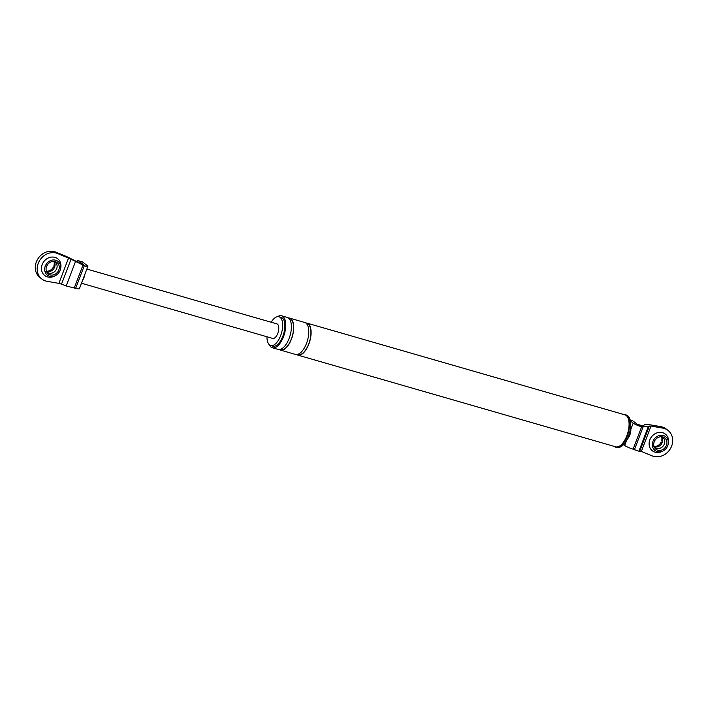 <?xml version="1.0" encoding="UTF-8"?>
<svg xmlns="http://www.w3.org/2000/svg" width="708" height="708" viewBox="0 0 708 708"><rect width="100%" height="100%" fill="white"/><g stroke="black" fill="none" stroke-linecap="round" stroke-linejoin="round"><path stroke-width="1.06" d="M654.068 446.633A6.425 5.602 127.5 0 0 654.537 446.792A6.425 5.602 127.5 0 0 655.201 446.943A6.425 5.602 127.5 0 0 661.971 443.137A6.425 5.602 127.5 0 0 662.502 441.739A6.425 5.602 127.5 0 0 661.98 437.217A6.425 5.602 127.5 0 0 661.661 436.73M655.201 446.943L653.475 446.483M654.042 446.544A7.142 6.23 127.5 0 0 661.113 442.181L661.971 443.137M662.502 441.739L661.644 440.792A7.142 6.23 127.5 0 0 661.564 436.721M662.245 442.509L661.113 442.181M630.155 419.915L632.271 420.525A4.54 2.106 106.1 0 1 632.607 420.702L630.173 419.994M614.42 446.447A17.01 7.885 -73.9 0 0 614.633 446.615A17.01 7.885 -73.9 0 0 616.624 447.403L617.978 447.509A16.744 7.761 -73.9 0 0 625.385 442.243L628.483 437.641A7.487 3.469 -73.9 0 0 630.855 429.429A7.487 3.469 -73.9 0 0 630.846 429.252M296.661 354.558A16.638 7.708 -73.9 0 0 297.767 355.089A16.638 7.708 -73.9 0 0 309.343 342.663A16.638 7.708 -73.9 0 0 308.237 323.76A16.638 7.708 -73.9 0 0 306.989 323.122A16.638 7.708 -73.9 0 0 305.767 322.99M279.279 349.54A16.638 7.708 -73.9 0 0 280.386 350.071L295.448 354.416A16.638 7.708 -73.9 0 0 307.024 341.999A16.638 7.708 -73.9 0 0 305.918 323.096A16.638 7.708 -73.9 0 0 304.67 322.459L289.607 318.113A16.638 7.708 -73.9 0 0 288.386 317.972M280.386 350.071A16.638 7.708 -73.9 0 0 291.962 337.654A16.638 7.708 -73.9 0 0 290.855 318.75A16.638 7.708 -73.9 0 0 289.607 318.113M269.465 344.902A16.638 7.708 -73.9 0 0 271.155 347.132A16.638 7.708 -73.9 0 0 272.403 347.77L278.067 349.407A16.638 7.708 -73.9 0 0 289.643 336.981A16.638 7.708 -73.9 0 0 288.537 318.078A16.638 7.708 -73.9 0 0 287.289 317.441L281.625 315.803A16.638 7.708 -73.9 0 0 277.607 316.671M272.403 347.77A16.638 7.708 -73.9 0 0 283.979 335.353A16.638 7.708 -73.9 0 0 282.873 316.441A16.638 7.708 -73.9 0 0 281.625 315.803M266.969 336.76A14.974 6.938 -73.9 0 0 269.553 344.964A14.974 6.938 -73.9 0 0 270.677 345.539L272.863 346.177A14.974 6.938 -73.9 0 0 283.28 334.99A14.974 6.938 -73.9 0 0 282.288 317.981A14.974 6.938 -73.9 0 0 281.164 317.405L278.97 316.777A14.974 6.938 -73.9 0 0 271.164 322.228M270.677 345.539A14.974 6.938 -73.9 0 0 281.094 334.362A14.974 6.938 -73.9 0 0 280.094 317.343A14.974 6.938 -73.9 0 0 278.97 316.777M630.855 429.252L633.191 423.119L630.385 420.968M641.333 451.412L651.015 426.074L662.812 428.128A15.125 13.187 -52.5 0 1 667.971 430.375A15.125 13.187 -52.5 0 1 670.228 448.961A15.125 13.187 -52.5 0 1 652.21 455.899L641.333 451.412L638.908 451.208L631.324 448.562A6.806 1.08 -159.1 0 1 624.668 445.429L623.553 444.58M633.191 423.119A6.806 1.08 20.9 0 0 639.846 426.243L632.607 420.702M637.191 424.216L641.121 425.419L643.643 425.428L644.784 424.588L648.997 424.605L660.927 426.685A15.125 13.187 127.5 0 1 666.086 428.933L667.971 430.375M651.015 426.074L649.325 426.066L648.192 426.906L639.846 426.243M668.095 444.527L668.317 443.606A10.585 9.231 127.5 0 0 662.591 432.676A10.585 9.231 127.5 0 0 649.847 439.845A10.585 9.231 127.5 0 0 655.13 452.208A10.585 9.231 127.5 0 0 662.44 451.27L663.272 450.819A8.7 7.584 127.5 0 0 668.095 444.527A8.7 7.584 127.5 0 0 663.396 435.553A8.7 7.584 127.5 0 0 652.926 441.438A8.7 7.584 127.5 0 0 657.263 451.589A8.7 7.584 127.5 0 0 663.272 450.819M662.856 436.942A7.186 6.266 127.5 0 0 662.644 436.889A7.186 6.266 127.5 0 0 655.36 439.765A7.186 6.266 127.5 0 0 654.475 447.544A7.186 6.266 127.5 0 0 657.803 450.2A7.186 6.266 127.5 0 0 666.44 445.332A7.186 6.266 127.5 0 0 662.856 436.942M625.385 442.243A16.744 7.761 -73.9 0 0 630.686 423.88A16.744 7.761 -73.9 0 0 627.81 415.844A16.744 7.761 -73.9 0 0 627.217 415.472L626.022 414.844A17.01 7.885 -73.9 0 0 623.651 414.481M616.624 447.403A17.01 7.885 -73.9 0 0 627.987 433.818A17.01 7.885 -73.9 0 0 626.615 415.233A17.01 7.885 -73.9 0 0 626.022 414.844M297.767 355.089L615.748 446.828A16.638 7.708 -73.9 0 0 627.323 434.411A16.638 7.708 -73.9 0 0 626.217 415.499A16.638 7.708 -73.9 0 0 624.969 414.861L306.989 323.122M654.095 446.713A6.425 5.602 127.5 0 0 654.953 447.544A6.425 5.602 127.5 0 0 656.599 448.376A6.425 5.602 127.5 0 0 663.883 444.969A6.425 5.602 127.5 0 0 662.768 437.34A6.425 5.602 127.5 0 0 661.741 436.739M46.409 271.323A6.425 5.602 127.5 0 0 46.878 271.483A6.425 5.602 127.5 0 0 47.533 271.624A6.425 5.602 127.5 0 0 54.312 267.819A6.425 5.602 127.5 0 0 54.843 266.429A6.425 5.602 127.5 0 0 54.321 261.898A6.425 5.602 127.5 0 0 54.003 261.42M47.533 271.624L45.816 271.164M46.383 271.235A7.142 6.23 127.5 0 0 53.454 266.872L54.312 267.819M54.843 266.429L53.985 265.473A7.142 6.23 127.5 0 0 53.905 261.411M81.455 283.235L272.73 338.424A7.558 3.505 -73.9 0 0 277.987 332.778A7.558 3.505 -73.9 0 0 277.483 324.184A7.558 3.505 -73.9 0 0 276.916 323.892L86.872 269.067M78.163 260.659L82.287 261.854A4.54 2.106 106.1 0 1 82.624 262.022L78.508 260.836A4.54 2.106 -73.9 0 0 78.163 260.659A4.54 2.106 -73.9 0 0 76.393 261.5M58.87 283.368L61.525 284.12L71.039 259.225L57.675 253.544A15.125 13.187 127.5 0 0 39.657 260.482A15.125 13.187 127.5 0 0 41.914 279.067A15.125 13.187 127.5 0 0 47.073 281.315L58.87 283.368L68.543 258.031M82.588 280.271A7.558 3.505 -73.9 0 0 84.863 274.323M41.914 279.067L40.029 277.625A15.125 13.187 -52.5 0 1 37.772 259.039A15.125 13.187 -52.5 0 1 55.79 252.101L66.791 256.632L82.119 264.261L83.093 264.349L78.508 260.836M71.039 259.225L85.739 266.385A6.806 1.08 20.9 0 0 87.889 266.385A6.806 1.08 20.9 0 0 87.332 265.633L82.624 262.022M87.889 266.385L79.367 288.705A6.806 1.08 -159.1 0 1 77.216 288.705L66.18 285.979L61.525 284.12M83.287 264.58L85.739 266.385M54.587 267.199L53.454 266.872M49.604 276.279A8.7 7.584 127.5 0 0 55.613 275.509A8.7 7.584 127.5 0 0 60.437 269.217A8.7 7.584 127.5 0 0 55.728 260.234A8.7 7.584 127.5 0 0 45.268 266.12A8.7 7.584 127.5 0 0 49.604 276.279M55.197 261.633A7.186 6.266 127.5 0 0 54.985 261.571A7.186 6.266 127.5 0 0 47.701 264.447A7.186 6.266 127.5 0 0 46.816 272.226A7.186 6.266 127.5 0 0 50.135 274.881A7.186 6.266 127.5 0 0 58.782 270.022A7.186 6.266 127.5 0 0 55.197 261.633M60.437 269.217L60.658 268.297A10.585 9.231 127.5 0 0 54.923 257.367A10.585 9.231 127.5 0 0 42.188 264.535A10.585 9.231 127.5 0 0 47.471 276.899A10.585 9.231 127.5 0 0 54.782 275.961L55.613 275.509M46.436 271.394A6.425 5.602 127.5 0 0 47.286 272.235A6.425 5.602 127.5 0 0 48.932 273.058A6.425 5.602 127.5 0 0 56.224 269.659A6.425 5.602 127.5 0 0 55.109 262.031A6.425 5.602 127.5 0 0 54.074 261.429M297.139 354.504A16.328 7.567 -73.9 0 0 308.945 343.371A16.328 7.567 -73.9 0 0 308.13 324.043A16.328 7.567 -73.9 0 0 306.148 323.282M279.757 349.495A16.328 7.567 -73.9 0 0 291.563 338.362A16.328 7.567 -73.9 0 0 290.749 319.025A16.328 7.567 -73.9 0 0 288.767 318.273M624.668 445.429L626.545 440.526M639.82 450.961L649.325 426.066M638.908 451.208L648.192 426.906M634.359 449.854L643.138 426.889M633.04 449.315L641.696 426.632M662.812 428.128L660.927 426.685M66.18 285.979L75.464 261.668M74.154 288.236L82.925 265.261M75.588 288.483L84.252 265.81M57.675 253.544L55.79 252.101M630.855 429.429L630.686 423.88"/></g></svg>
